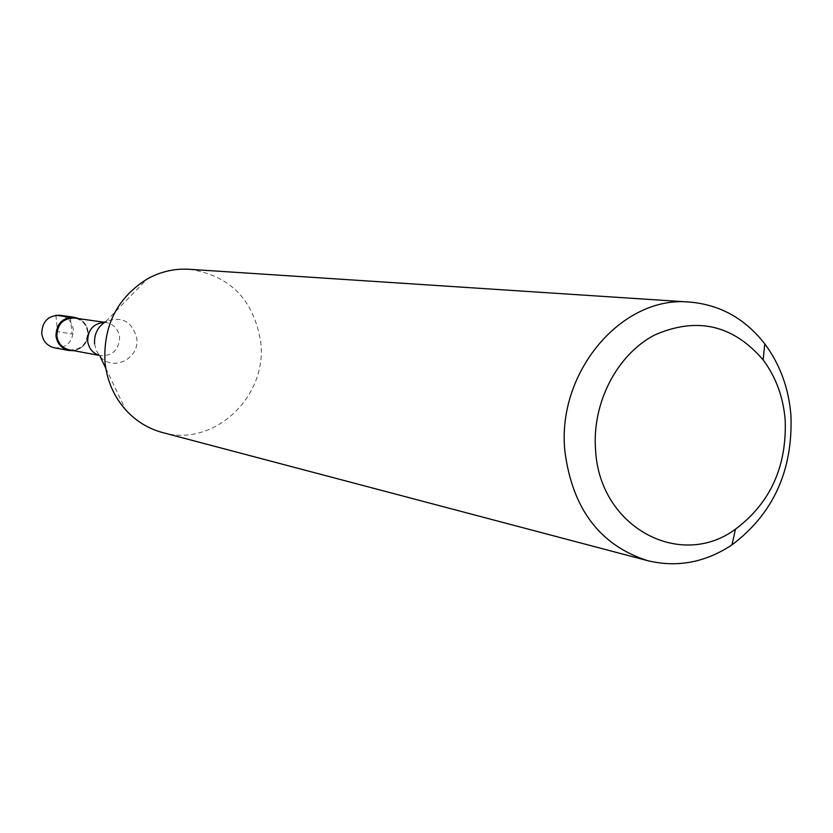<?xml version="1.0" encoding="UTF-8"?>
<svg xmlns="http://www.w3.org/2000/svg" width="833" height="833" viewBox="0 0 833 833"><rect width="100%" height="100%" fill="white"/><g stroke="black" fill="none" stroke-linecap="round" stroke-linejoin="round"><path stroke-width="0.62" stroke-dasharray="4.17 3.12" d="M54.541 347.84C66.536 348.142 72.804 342.082 73.335 329.639C72.013 321.653 67.515 316.863 59.851 315.259M88.111 331.961C88.183 342.217 83.394 348.454 73.731 350.672C83.394 348.454 88.183 342.217 88.111 331.961C87.288 325.859 84.237 321.423 78.948 318.675C84.237 321.423 87.288 325.859 88.111 331.961M69.347 349.86C81.02 350.152 87.121 344.216 87.642 332.086C86.361 324.297 81.988 319.612 74.533 318.05M162.518 432.546C213.55 447.758 267.716 396.935 260.708 342.155C253.815 299.599 229.97 275.306 189.174 269.288M70.347 317.269L72.086 333.981L57.581 331.607L55.873 315.228M104.51 322.361L106.01 322.496C113.746 324.12 118.265 328.993 119.588 337.115C119.046 349.756 112.715 355.941 100.595 355.66L99.137 355.306M94.566 343.81L96.357 350.641L100.116 356.482C112.851 372.028 139.788 358.617 136.789 338.417C132.26 321.444 121.941 315.822 105.812 321.559L106.489 321.569L106.01 322.496L104.604 322.298M100.116 356.482L100.751 356.691L100.595 355.66L99.2 355.399M105.812 321.559L147.16 278.993M105.801 368.332L125.773 409.982"/><path stroke-width="1.25" d="M74.408 317.3L59.851 315.259C48.199 315.374 42.16 321.486 41.744 333.596C42.993 341.27 47.252 346.018 54.541 347.84L68.983 350.526C61.58 348.683 57.238 343.842 55.967 336.001C56.405 323.652 62.548 317.415 74.408 317.3L78.948 318.675C65.036 315.353 57.373 321.132 55.967 336.001C57.998 345.987 63.912 350.88 73.731 350.672L68.983 350.526M104.604 322.298L74.533 318.05C63.173 318.154 57.29 324.12 56.863 335.949C58.081 343.467 62.246 348.1 69.347 349.86L99.2 355.399M689.755 302.087L189.174 269.288C174.441 268.403 160.436 271.641 147.16 278.993C117.109 297.943 103.063 325.797 105.01 362.563C107.072 380.889 113.986 396.695 125.773 409.982C136.029 421.175 148.274 428.693 162.518 432.546L647.543 560.64C599.989 545.313 572.438 508.911 564.909 451.444C556.423 372.091 622.261 295.08 689.755 302.087C720.097 304.711 745.108 318.643 764.788 343.894C780.094 364.479 788.82 388.449 790.965 415.802C792.829 470.832 773.17 513.857 731.988 544.855C705.291 562.546 677.146 567.804 647.543 560.64M595.605 450.445C591.722 403.432 616.764 354.796 654.53 335.064C696.815 316.519 733.009 324.787 763.122 359.887C776.023 377.182 783.384 397.362 785.207 420.426C786.769 466.865 770.192 503.111 735.487 529.174C680.134 570.188 599.698 527.185 595.605 450.445M55.873 315.228L70.347 317.269M99.137 355.306C92.567 353.057 88.746 348.34 87.673 341.176C87.902 329.618 93.515 323.35 104.51 322.361M105.812 321.559C97.784 326.651 94.035 334.064 94.566 343.81M100.116 356.482L105.801 368.332M763.122 359.887L764.788 343.894M735.487 529.174L731.988 544.855"/></g></svg>
